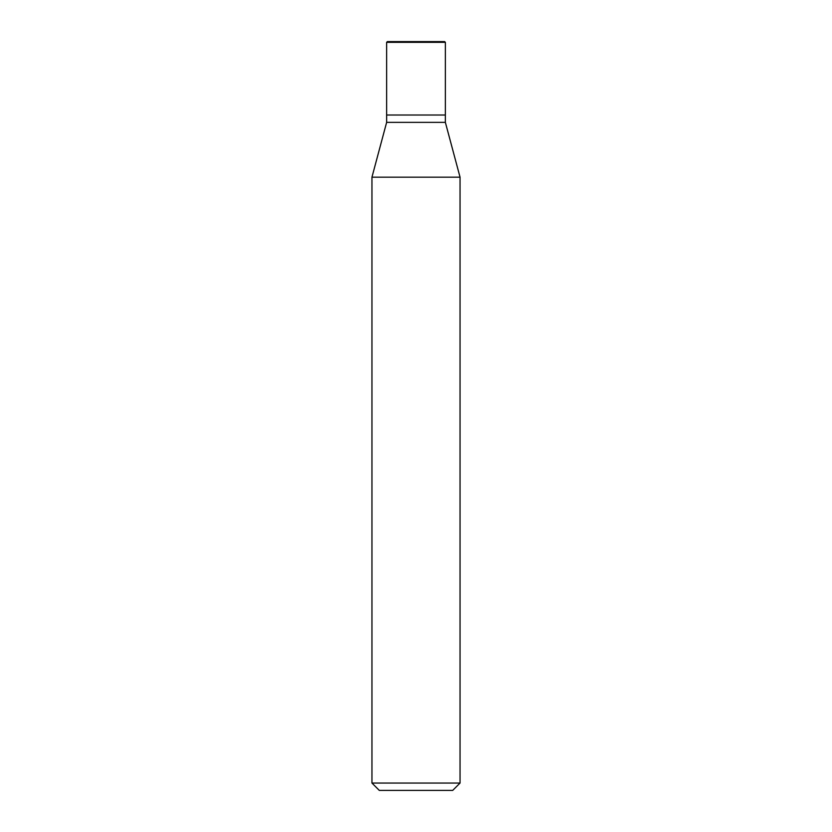 <?xml version="1.0" encoding="UTF-8"?>
<svg xmlns="http://www.w3.org/2000/svg" width="832" height="832" viewBox="0 0 832 832"><rect width="100%" height="100%" fill="white"/><g stroke="black" fill="none" stroke-linecap="round" stroke-linejoin="round"><path stroke-width="1.25" d="M386.63 115.014L445.37 115.014L445.37 42.338L444.631 41.6L387.369 41.6L386.63 42.338L386.63 115.014L386.63 42.338L387.369 41.6L444.631 41.6L445.37 42.338L386.63 42.338L445.37 42.338L445.37 115.014L386.63 115.014L386.641 122.356L371.956 177.174L371.956 783.058L379.298 790.4L452.702 790.4L460.044 783.058L460.044 177.174L445.359 122.356L445.359 115.014L445.359 122.356L386.641 122.356L386.641 115.014M386.641 122.356L445.359 122.356L460.044 177.174L371.956 177.174L386.641 122.356M371.956 177.174L460.044 177.174L460.044 783.058L371.956 783.058L371.956 177.174M371.956 783.058L460.044 783.058L452.702 790.4L379.298 790.4L371.956 783.058"/></g></svg>
